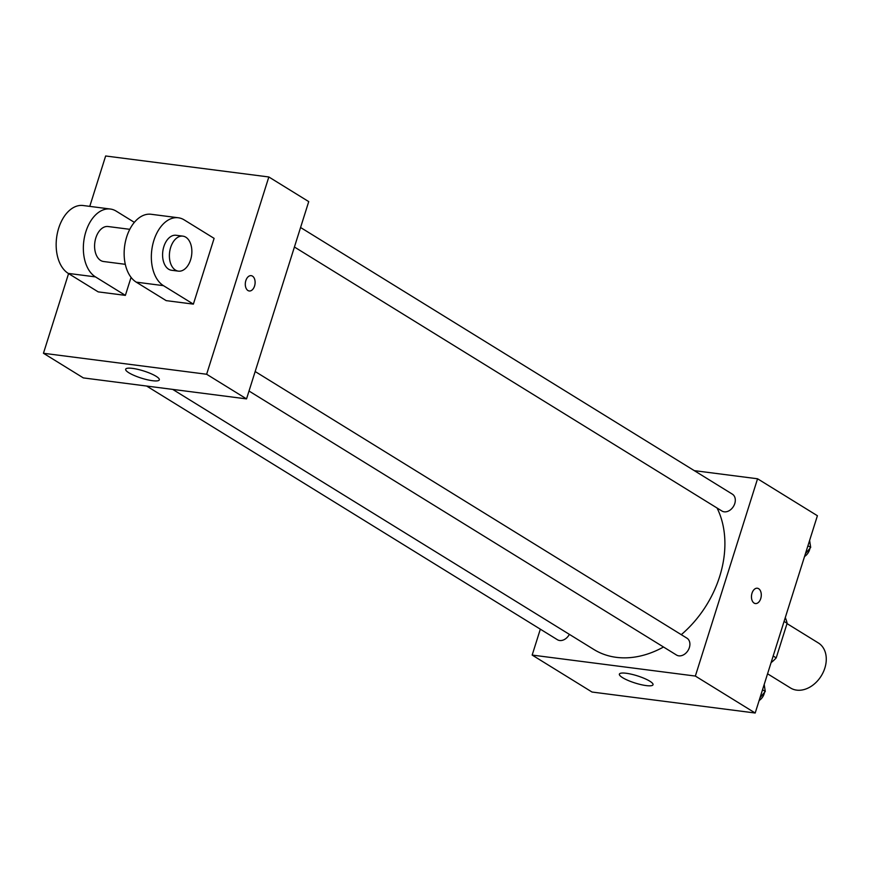 <?xml version="1.0" encoding="UTF-8"?>
<svg xmlns="http://www.w3.org/2000/svg" width="869" height="869" viewBox="0 0 869 869"><rect width="100%" height="100%" fill="white"/><g stroke="black" fill="none" stroke-linecap="round" stroke-linejoin="round"><path stroke-width="1.3" d="M767.566 673.801L790.54 687.987A26.461 19.781 -58.3 0 0 824.844 668.098A26.461 19.781 -58.3 0 0 818.348 642.951L787.021 623.605M784.077 621.422L787.118 623.29A34.152 25.527 -58.3 0 0 785.272 617.631M787.118 623.29L776.202 657.898A34.152 25.527 -58.3 0 1 771.075 662.656M773.171 656.019L776.202 657.898M694.277 470.64L757.562 478.776L817.403 515.73L755.194 713.014L592.006 692.028L532.165 655.074L540.333 629.178M681.274 634.663A97.035 72.518 -58.3 0 0 719.651 576.549A97.035 72.518 -58.3 0 0 717.055 508.007M172.714 389.399L593.875 649.491A97.035 72.518 -58.3 0 0 663.525 647.003M757.562 478.776L695.352 676.06L532.165 655.074M146.622 386.042L557.387 639.703A9.917 7.408 -58.3 0 0 569.369 634.348M294.417 247.013L721.922 511.015A9.917 7.408 -58.3 0 0 734.772 503.564A9.917 7.408 -58.3 0 0 732.339 494.135L300.576 227.504M255.16 371.519L686.934 638.161A9.917 7.408 121.7 0 1 688.031 650.49A9.917 7.408 121.7 0 1 676.506 655.03L249.012 391.028M695.352 676.06L755.194 713.014M649.795 681.177A17.641 3.758 17.5 0 1 653.032 684.729A17.641 3.758 17.5 0 1 635.076 683.012A17.641 3.758 17.5 0 1 619.38 674.116A17.641 3.758 17.5 0 1 631.491 674.235A17.641 3.758 17.5 0 1 649.795 681.177M752.011 593.201A7.723 4.856 -82.7 0 1 757.366 588.237A7.723 4.856 -82.7 0 1 761.19 596.514A7.723 4.856 -82.7 0 1 755.389 603.553A7.723 4.856 -82.7 0 1 752.011 593.201M757.355 588.237A7.723 4.856 -82.7 0 1 761.19 596.514A7.723 4.856 -82.7 0 1 755.389 603.553M89.768 206.377L105.649 155.985L268.836 176.972L308.734 201.608L246.535 398.893L83.348 377.906L43.45 353.27L68.575 273.594M764.199 684.446L765.274 691.474L760.027 697.688M762.526 689.78L765.274 691.474M759.126 700.544A9.917 7.408 -58.3 0 0 764.166 693.766A9.917 7.408 -58.3 0 0 764.514 692.376M809.615 540.431L810.69 547.459L805.433 553.672M807.931 545.754L810.69 547.459M804.531 556.529A9.917 7.408 -58.3 0 0 809.571 549.751A9.917 7.408 -58.3 0 0 809.93 548.361M252.466 276.125A7.723 4.856 97.3 0 0 251.184 275.658A7.723 4.856 -82.7 0 1 252.477 276.125A7.723 4.856 -82.7 0 1 254.845 284.989A7.723 4.856 -82.7 0 1 249.218 290.974A7.723 4.856 97.3 0 0 254.834 284.989A7.723 4.856 97.3 0 0 252.466 276.125M249.218 290.974A7.723 4.856 -82.7 0 1 245.384 282.697A7.723 4.856 -82.7 0 1 251.195 275.658M268.836 176.972L206.637 374.257L246.535 398.893L83.348 377.906M308.734 201.608L246.535 398.893M128.894 372.79A17.641 3.758 17.5 0 1 125.668 369.238A17.641 3.758 17.5 0 1 143.624 370.954A17.641 3.758 17.5 0 1 159.32 379.851A17.641 3.758 17.5 0 1 147.209 379.731A17.641 3.758 17.5 0 1 128.894 372.79M206.637 374.257L43.45 353.27M214.111 238.367L193.374 304.128L163.448 285.651A35.281 22.203 -82.7 0 1 152.629 245.112A35.281 22.203 -82.7 0 1 178.319 217.771A35.281 22.203 -82.7 0 1 184.185 219.89L214.111 238.367M178.319 217.771L151.119 214.274A35.281 22.203 97.3 0 0 125.429 241.615A35.281 22.203 97.3 0 0 136.259 282.153L166.175 300.631L193.374 304.128M131.067 277.352L125.375 295.373L98.186 291.875L68.26 273.398A35.281 22.203 -82.7 0 1 57.441 232.87A35.281 22.203 -82.7 0 1 83.131 205.518L110.33 209.027A35.281 22.203 -82.7 0 1 116.196 211.134L134.358 222.355M125.299 264.317L103.574 261.515A17.641 11.101 -82.7 0 1 95.851 237.856A17.641 11.101 -82.7 0 1 108.071 226.527L129.796 229.318M68.26 273.398L95.46 276.896L125.375 295.373M95.46 276.896A35.281 22.203 -82.7 0 1 84.63 236.368A35.281 22.203 -82.7 0 1 110.33 209.027M178.373 271.139L171.573 270.27A17.641 11.101 -82.7 0 1 163.85 246.611A17.641 11.101 -82.7 0 1 176.07 235.271L182.87 236.14A17.641 11.101 -82.7 0 1 191.636 255.062A17.641 11.101 -82.7 0 1 178.373 271.139A17.641 11.101 -82.7 0 1 170.65 247.48A17.641 11.101 -82.7 0 1 182.87 236.14M136.259 282.153L163.448 285.651"/></g></svg>
